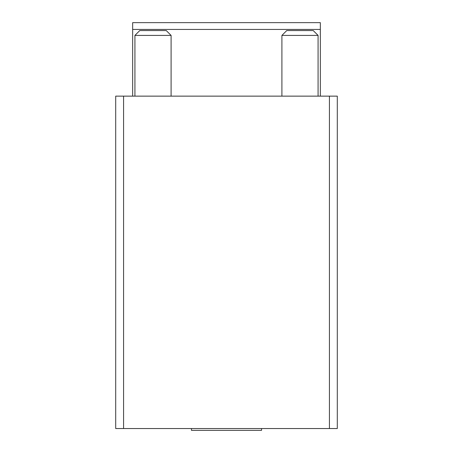 <?xml version="1.0" encoding="UTF-8"?>
<svg xmlns="http://www.w3.org/2000/svg" width="453" height="453" viewBox="0 0 453 453"><rect width="100%" height="100%" fill="white"/><g stroke="black" fill="none" stroke-linecap="round" stroke-linejoin="round"><path stroke-width="0.68" d="M123.573 428.544L337.298 428.544L337.298 96.138L115.702 96.138L115.702 428.544L123.573 428.544L123.573 96.138M320.339 96.138L320.339 22.65L132.661 22.65L132.661 96.138M191.449 428.544L191.449 430.35L261.551 430.35L261.551 428.544M281.902 96.138L281.902 35.413L318.08 35.413L318.08 96.138M281.902 35.413L286.749 30.566L313.227 30.566L318.08 35.413M134.92 96.138L134.92 35.413L171.098 35.413L171.098 96.138M134.92 35.413L139.773 30.566L166.251 30.566L171.098 35.413M329.427 428.544L329.427 96.138M320.339 29.434L132.661 29.434"/></g></svg>

